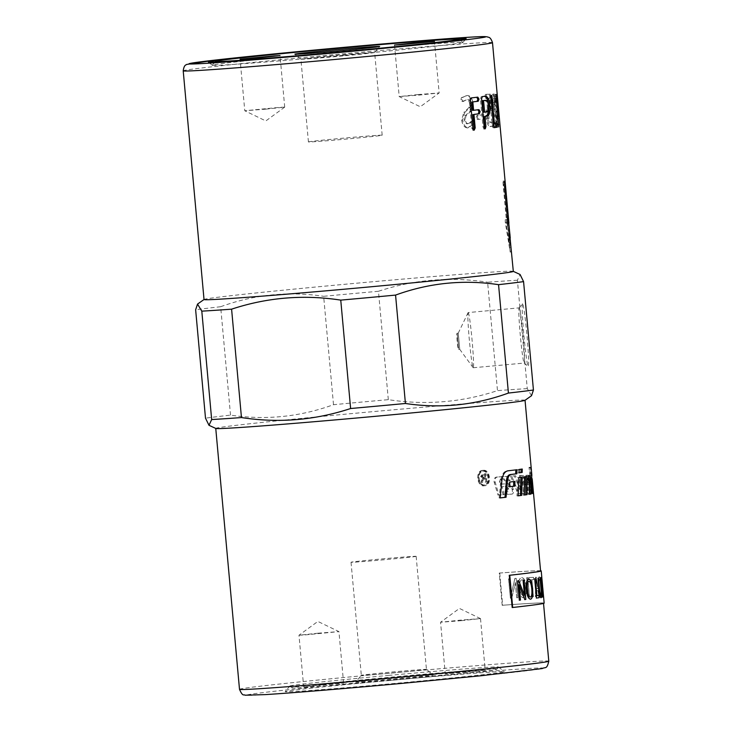 <?xml version="1.0" encoding="UTF-8"?>
<svg xmlns="http://www.w3.org/2000/svg" width="732" height="732" viewBox="0 0 732 732"><rect width="100%" height="100%" fill="white"/><g stroke="black" fill="none" stroke-linecap="round" stroke-linejoin="round"><path stroke-width="0.55" stroke-dasharray="3.66 2.75" d="M530.343 483.303L530.59 487.805L531.99 493.643L530.837 478.792L532.228 493.496L528.998 467.364L529.666 467.437L530.499 475.452L530.343 483.303L531.624 483.184M531.496 478.856L530.837 478.792L531.496 478.728M532.228 493.496L533.299 493.258A155.285 2.434 174.8 0 1 533.518 493.359L532.228 493.496L532.063 491.684M531.88 475.407A155.285 2.434 -5.2 0 0 531.789 475.333L530.499 475.452L531.734 475.526M531.88 490.22L533.171 490.101M533.354 491.565L532.127 478.673M528.998 467.364L530.279 467.245L531.524 477.484M531.661 478.71L533.299 493.258M529.666 467.437L530.956 467.318A155.285 2.434 -5.2 0 0 530.279 467.245M531.789 475.333L530.956 467.318M507.651 488.939L505.528 486.515L500.944 486.835L503.159 494.713L497.98 495.079L494.246 482.498C493.679 479.506 494.329 477.722 496.195 477.127L504.952 476.514C506.608 476.505 507.944 477.749 508.987 480.265L504.833 480.869L502.902 478.893L501.411 478.966A155.285 2.434 174.8 0 1 503.964 478.783L505.904 480.768A155.285 2.434 174.8 0 1 510.222 480.476L510.085 480.155C509.042 477.639 507.688 476.395 506.032 476.404A155.285 2.434 -5.2 0 0 497.193 477.017L496.14 477.127L497.193 477.017C495.317 477.621 494.658 479.405 495.225 482.388L498.977 494.969A155.285 2.434 174.8 0 1 504.202 494.603L501.978 486.725A155.285 2.434 174.8 0 1 506.599 486.405L508.777 488.958L507.981 491.62A155.285 2.434 -5.2 0 0 505.867 491.767L508.694 494.301A155.285 2.434 174.8 0 1 512.144 494.073L507.605 494.411L504.806 491.877L506.919 491.73L507.651 488.939L508.74 488.83M500.395 479.067L499.498 481.748L500.194 484.209L507.395 483.715C509.536 483.797 511.119 485.719 512.135 489.479L512.199 489.754C512.629 492.243 512.235 493.725 511.028 494.182L512.144 494.073C513.361 493.606 513.754 492.133 513.324 489.644L513.26 489.369C512.235 485.609 510.643 483.687 508.475 483.605A155.285 2.434 -5.2 0 0 501.228 484.099L500.523 481.638L501.429 478.966L500.395 479.067M500.944 486.835L501.978 486.725M503.159 494.713L504.202 494.603M497.98 495.079L498.977 494.969M509.115 480.585L510.222 480.476M504.833 480.869L505.904 480.768M500.194 484.209L501.228 484.099M504.806 491.877L505.867 491.767M507.999 491.62L506.901 491.73L507.999 491.62M500.166 497.888L499.151 497.998L500.862 480.512C501.649 474.812 503.607 471.618 506.754 470.923L515.813 469.88M515.822 469.834L516.984 469.734M499.151 497.998L500.166 497.925M530.27 482.763L530.865 493.286L528.458 493.295C527.543 493.185 526.619 491.428 525.695 488.043L527.781 487.979L528.824 490.623L529.602 490.614L528.833 481.098L527.882 478.316L526.921 478.335L528.175 478.216A155.285 2.434 174.8 0 1 529.144 478.197L530.975 487.036L530.865 490.495A155.285 2.434 -5.2 0 0 530.087 490.504L529.035 487.86A155.285 2.434 -5.2 0 0 526.939 487.924C527.864 491.309 528.788 493.066 529.721 493.176A155.285 2.434 174.8 0 1 532.137 493.167L530.874 493.286L532.137 493.167L531.551 482.644C530.975 477.959 530.252 475.471 529.392 475.196A155.285 2.434 -5.2 0 0 526.592 475.251L526.573 475.251C525.558 475.901 525.302 478.234 525.832 482.232L526.262 484.611A155.285 2.434 174.8 0 1 529.767 484.511L529.465 482.516A155.285 2.434 -5.2 0 0 528.156 482.544L528.184 478.206L526.93 478.325L526.692 481.372L526.912 482.663L528.202 482.635L528.504 484.63L525.027 484.73L524.597 482.351C524.075 478.353 524.322 476.02 525.347 475.37L528.129 475.315C528.98 475.59 529.693 478.078 530.27 482.763L531.551 482.644M525.695 488.043L526.939 487.924M527.781 487.979L529.035 487.86M526.912 482.663L528.156 482.544M528.202 482.635L529.465 482.516M528.504 484.63L529.767 484.511M525.027 484.73L526.262 484.611M522.374 475.489L523.517 493.469L517.982 493.761L510.552 476.148L514.44 475.91L520.287 490.898L519.381 475.635L523.59 475.37A155.285 2.434 -5.2 0 0 520.571 475.516L521.477 490.788L515.593 475.8A155.285 2.434 -5.2 0 0 511.668 476.038L519.144 493.643A155.285 2.434 174.8 0 1 524.734 493.359L523.59 475.37M523.517 493.469L524.734 493.359M517.982 493.761L519.144 493.643M510.552 476.148L511.668 476.038M514.44 475.91L515.593 475.8M520.287 490.898L521.477 490.788M519.381 475.635L520.571 475.516M483.513 471.079C489.754 470.173 491.19 484.694 484.886 484.932C478.38 486.066 476.788 471.362 483.404 471.088L483.513 471.079M482.626 471.17C488.811 470.264 490.239 484.794 483.998 485.032C477.548 486.158 475.946 471.454 482.507 471.179L482.626 471.17M482.553 470.392L482.425 470.402C475.123 470.713 476.889 487.064 484.081 485.81C491.007 485.545 489.415 469.395 482.553 470.392M483.44 470.301L483.312 470.31C475.946 470.621 477.722 486.972 484.968 485.709C491.959 485.444 490.367 469.294 483.44 470.301M528.486 476.257L527.36 476.312L526.491 479.817L527.077 479.725L527.928 483.102L528.175 494.411L529.895 494.118M528.312 476.148L529.565 476.038L528.312 476.148M526.491 479.817L528.339 479.616M528.175 494.411L529.437 494.301M525.668 476.66L523.298 476.925L523.115 495.143L524.332 494.978M525.668 476.578L526.912 476.477M523.298 476.925L524.524 476.825M523.115 495.143L524.332 495.033M518.137 495.784L516.975 495.93L517.707 477.667L520.9 477.31M520.9 477.255L522.108 477.154M517.707 477.667L518.887 477.575M516.975 495.93L518.137 495.829M509.481 486.743L508.374 486.872L508.722 482.123L513.837 481.555M513.846 481.51L514.989 481.418M508.722 482.123L509.82 482.031M508.374 486.872L509.472 486.78M521.038 469.212L517.963 469.56L517.863 472.936L519.052 472.79M517.863 472.936L519.052 472.835M521.038 469.157L522.255 469.047M517.963 469.56L519.153 469.459M484.758 477.502A153.985 2.416 -5.2 0 0 483.074 477.63L481.482 476.349L482.635 474.903A153.985 2.416 174.8 0 1 484.502 474.766L484.758 477.502L485.655 477.41A155.285 2.434 -5.2 0 0 483.971 477.538L482.361 476.257L483.532 474.812A155.285 2.434 174.8 0 1 485.408 474.665L485.655 477.41M484.502 474.766L485.408 474.665M482.571 474.912L483.532 474.812L482.571 474.912M485.179 482.123L485.947 482.068L485.197 473.796L483.312 473.906L481.528 476.312L483.44 478.435L481.583 482.37A155.285 2.434 174.8 0 1 482.589 482.297L484.84 478.417A155.285 2.434 174.8 0 1 485.746 478.353L486.075 482.031A155.285 2.434 174.8 0 1 486.862 481.967L486.103 473.696A155.285 2.434 -5.2 0 0 483.477 473.897L482.589 473.988L480.659 476.413L482.553 478.536L480.714 482.47L481.72 482.388L483.943 478.518L484.84 478.454L485.179 482.123L486.075 482.031M483.504 478.591L484.84 478.417L483.504 478.591M485.947 482.068L486.862 481.967M484.84 478.454L485.746 478.353M481.72 482.388L482.589 482.297M480.714 482.47L481.583 482.37M482.113 478.984L483.001 478.884M482.553 478.536L483.44 478.435M485.197 473.796L486.103 473.696M524.99 400.322A155.285 2.434 -5.2 0 0 525.045 400.248A155.285 2.434 -5.2 0 0 370.172 411.896A155.285 2.434 -5.2 0 0 215.757 428.394A155.285 2.434 -5.2 0 0 215.812 428.458M540.582 570.978A155.285 2.434 -5.2 0 0 499.251 573.074L502.179 605.291A155.285 2.434 174.8 0 1 543.51 603.195A155.285 2.434 174.8 0 1 512.18 607.523M457.903 341.451L457.107 333.27C456.155 332.868 457.765 349.96 458.589 349.384L457.903 341.451M531.533 395.701L527.269 388.637L517.405 280.237L520.068 274.482M517.405 280.237A173.072 2.718 -5.2 0 0 487.603 282.223L497.476 390.623C461.883 402.353 425.493 405.372 388.317 399.663A173.072 2.718 -5.2 0 0 333.508 404.695C299.964 416.892 265.643 420.369 230.516 415.117A173.072 2.718 -5.2 0 0 205.5 418.173M388.317 399.663L378.453 291.272C414.047 279.533 450.427 276.513 487.603 282.223M378.453 291.272A173.072 2.718 -5.2 0 0 323.645 296.304L333.508 404.695M230.516 415.117L220.652 306.726C254.187 294.529 288.518 291.052 323.645 296.304M220.652 306.726A173.072 2.718 -5.2 0 0 195.636 309.773M513.315 271.389A155.285 2.434 -5.2 0 0 513.251 271.334A155.285 2.434 -5.2 0 0 358.451 283.037A155.285 2.434 -5.2 0 0 204.082 299.47A155.285 2.434 -5.2 0 0 204.027 299.544L204.082 299.47M343.894 55.257A125.84 1.976 174.8 0 1 212.28 65.285A125.84 1.976 174.8 0 1 212.28 65.221A125.84 1.976 174.8 0 1 331.294 52.439A125.84 1.976 174.8 0 1 462.899 42.41A125.84 1.976 174.8 0 1 462.908 42.474A125.84 1.976 174.8 0 1 343.894 55.257M389.012 675.371A104.813 1.647 -5.2 0 0 289.89 686.012A104.813 1.647 -5.2 0 0 289.89 686.067A104.813 1.647 -5.2 0 0 399.507 677.713A104.813 1.647 -5.2 0 0 498.638 667.062A104.813 1.647 -5.2 0 0 498.629 667.017A104.813 1.647 -5.2 0 0 389.012 675.371M389.223 680.467A109.992 1.729 -5.2 0 0 285.205 691.63A109.992 1.729 -5.2 0 0 394.887 683.413A109.992 1.729 -5.2 0 0 504.257 671.702A109.992 1.729 -5.2 0 0 389.223 680.467M527.269 388.637A173.072 2.718 -5.2 0 0 497.476 390.623M522.566 303.789A31.467 1.537 -95.2 0 0 522.474 303.835A31.467 1.537 -95.2 0 0 523.883 335.265A31.467 1.537 -95.2 0 0 528.22 366.439A31.467 1.537 -95.2 0 0 527.04 335.997A31.467 1.537 -95.2 0 0 522.566 303.789M519.171 307.879A27.715 1.354 84.8 0 1 523.051 335.567A27.715 1.354 84.8 0 1 524.213 363.063A27.715 1.354 84.8 0 1 524.139 363.035A27.715 1.354 84.8 0 1 520.333 335.595A27.715 1.354 84.8 0 1 519.079 307.916A27.715 1.354 84.8 0 1 519.144 307.87A27.715 1.354 84.8 0 1 519.171 307.879M468.206 312.555A27.715 1.354 84.8 0 1 472.085 340.243A27.715 1.354 84.8 0 1 473.247 367.738A27.715 1.354 84.8 0 1 473.128 367.665A27.715 1.354 84.8 0 1 469.368 340.27A27.715 1.354 84.8 0 1 468.087 312.656A27.715 1.354 84.8 0 1 468.187 312.555A27.715 1.354 84.8 0 1 468.206 312.555L519.144 307.87M458.259 333.17L459.733 349.274L458.259 333.17M510.268 238.083L510.936 247.26L507.267 222.867A155.285 2.434 174.8 0 1 508.109 222.903L504.751 184.254A155.285 2.434 174.8 0 1 505.382 184.382M508.109 222.903L506.828 223.013L503.46 184.373A153.985 2.416 174.8 0 1 504.11 184.519L507.633 223.196A153.985 2.416 174.8 0 1 507.468 223.315L509.646 247.379L505.995 222.986A153.985 2.416 174.8 0 1 506.828 223.013L508.109 222.903M464.857 112.289L462.633 119.892C463.438 124.925 465.433 127.578 468.59 127.835L467.565 127.944L473.284 124.01L473.604 122.29L472.296 120.323L471.701 120.725L472.771 120.615L470.502 122.939L468.224 123.726C466.65 123.607 465.662 122.262 465.268 119.673L465.927 115.94L471.152 110.99L472.982 103.422C472.314 98.408 470.493 95.755 467.51 95.462L461.38 97.713L460.803 99.607L462.295 101.583L467.885 99.579C469.386 99.717 470.319 101.053 470.676 103.578L470.136 107.311L464.857 112.289L463.85 112.399L461.645 120.002C462.459 125.035 464.427 127.679 467.565 127.944L474.354 123.9L474.693 122.18L473.366 120.213L471.701 120.725L469.459 123.049L470.502 122.939M469.459 123.049L467.19 123.827C465.634 123.717 464.664 122.363 464.262 119.783L464.912 116.04L465.927 115.94M464.912 116.04L470.09 111.099L471.902 103.532C471.234 98.518 469.422 95.865 466.476 95.572L462.377 97.612L461.791 99.497L463.292 101.474L463.813 101.236M462.807 101.336L466.851 99.68C468.334 99.826 469.258 101.162 469.615 103.688L469.084 107.421L470.136 107.311M477.282 117.312L478.527 119.316A155.285 2.434 174.8 0 1 484.364 118.959L483.23 119.069L483.87 116.955L482.827 114.961L476.999 115.317L478.115 115.208L477.282 117.312L476.175 117.422L477.41 119.426L484.364 118.959L485.042 116.836L483.989 114.842A155.285 2.434 -5.2 0 0 478.152 115.199L477.035 115.308L476.175 117.422M491.767 110.733L492.178 108.647L491.044 96.13L490.257 94.108A155.285 2.434 -5.2 0 0 486.67 94.272L485.444 94.391L484.895 96.468L485.838 98.509L490.001 98.253L490.769 106.652A155.285 2.434 -5.2 0 0 489.424 106.707L488.207 106.826C486.515 107.403 485.774 110.212 486.011 115.253L486.295 118.392C486.99 123.461 488.226 126.179 490.01 126.554L493.212 126.352L493.597 124.257L492.819 122.244A155.285 2.434 -5.2 0 0 490.852 122.326C489.964 122.153 489.351 120.78 489.031 118.2L488.738 115.061C488.61 112.527 488.967 111.108 489.809 110.825L489.809 110.825A155.285 2.434 174.8 0 1 491.767 110.733L491.785 110.733M488.775 98.372L489.543 106.771L488.207 106.826L489.424 106.707C487.713 107.293 486.972 110.102 487.201 115.144L487.485 118.273C488.18 123.342 489.424 126.06 491.218 126.444A155.285 2.434 174.8 0 1 493.185 126.352L491.959 126.471L492.362 124.376L491.584 122.363L489.644 122.445C488.756 122.271 488.153 120.89 487.823 118.319L487.539 115.18C487.411 112.636 487.759 111.227 488.592 110.935L490.541 110.852L490.943 108.757L489.809 96.249L489.022 94.227L485.462 94.391L486.67 94.272L486.085 96.359L487.045 98.39A155.285 2.434 174.8 0 1 490.001 98.253M496.15 100.092C495.5 96.02 494.859 93.989 494.21 93.998L494.182 93.998C493.194 94.492 492.828 97.264 493.121 102.324L497.321 122.125A155.285 2.434 -5.2 0 0 495.427 122.153L495.116 124.211L495.802 126.27A155.285 2.434 174.8 0 1 498.245 126.243L498.208 123.022L494.1 102.297L494.585 98.106L496.113 102.782L496.15 100.092L494.878 100.211C494.228 96.139 493.588 94.108 492.947 94.117L494.182 93.998L492.947 94.117C491.931 94.611 491.575 97.383 491.877 102.443L492.673 107.192L493.926 107.073M492.673 107.192L496.058 122.244L494.173 122.271L493.871 124.33L494.548 126.389L496.973 126.362L496.937 123.141L492.837 102.416L493.322 98.225L494.585 98.106L493.322 98.225L494.457 101.894L495.729 101.775M499.087 115.07L499.032 114.503A155.285 2.434 -5.2 0 0 498.382 114.366L498.748 118.474A155.285 2.434 174.8 0 1 499.407 118.611L499.361 118.081M498.382 114.366L497.092 114.485L497.467 118.593L498.117 118.73L497.742 114.622L497.092 114.485L498.382 114.366M503.012 181.143L504.293 181.024L503.012 181.143L503.817 181.316L510.067 251.323L505.254 222.208L505.254 219.765L506.361 219.783L502.994 182.744L503.012 181.143L505.107 181.197A155.285 2.434 -5.2 0 0 504.293 181.024L507.642 219.664A155.285 2.434 -5.2 0 0 506.526 219.646L511.22 251.177L510.57 241.176M511.22 251.177L509.929 251.296L511.22 251.177M484.611 128.548L484.081 128.942L483.001 126.984L480.448 98.857L481.153 96.706L484.694 96.304M484.081 128.942L485.215 128.85M483.44 112.243A153.985 2.416 -5.2 0 0 485.709 111.95C486.972 111.493 487.485 109.471 487.247 105.884C486.844 102.389 485.984 100.568 484.657 100.421M473.668 130.049L473.174 130.241L471.838 128.301L469.285 100.174L470.246 97.996L476.953 97.255M472.506 110.386L478.097 109.773M473.174 130.241L474.208 130.159M506.361 219.783L507.642 219.664M505.254 219.765L506.526 219.646L505.254 219.765M507.322 220.003L508.612 219.884M503.817 181.307L507.633 223.196L508.511 223.114M503.46 184.373L504.751 184.254M505.995 222.986L507.267 222.867M509.646 247.379L510.936 247.26M507.468 223.315L508.53 223.223M504.11 184.519L505.382 184.4M494.009 127.606L492.975 127.761L492.215 125.776L489.653 97.676L490.047 95.553L491.3 95.444M490.047 95.553L490.779 97.512L493.258 123.562M493.148 123.571L495.674 123.269M497.211 111.09L496.323 111.337L497.55 124.888L497.486 127.011L497.01 124.998L494.448 96.862L494.548 94.767L495.774 94.684M496.067 98.582L495.18 98.82L495.903 98.756M495.18 98.82L495.948 107.22L496.671 107.156M495.948 107.22L496.9 107.137M496.323 111.337L497.046 111.273M497.486 127.011L498.748 126.901M498.117 118.73L499.407 118.611L498.117 118.73L497.742 114.622L499.032 114.503M496.058 122.244L497.321 122.125M494.173 122.271L495.418 122.153L494.173 122.271M496.937 123.141L498.208 123.022M494.457 101.894L494.85 102.901L494.878 100.211M489.543 106.771L490.769 106.652M488.564 110.944L489.809 110.825L488.564 110.944M470.09 111.099L471.152 110.99M469.084 107.421L463.85 112.399M496.763 669.085A102.873 1.61 -5.2 0 0 390.989 677.164A102.873 1.61 -5.2 0 0 292.004 687.824A102.873 1.61 -5.2 0 0 399.59 679.625A102.873 1.61 -5.2 0 0 496.882 669.176A102.873 1.61 -5.2 0 0 496.763 669.085M433.051 674.931A38.823 0.613 -5.2 0 0 393.743 677.923A38.823 0.613 -5.2 0 0 355.779 681.977A38.823 0.613 -5.2 0 0 394.493 679.076A38.823 0.613 -5.2 0 0 433.097 674.941A38.823 0.613 -5.2 0 0 433.051 674.931M466.229 672.196L485.197 670.155L479.332 670.466L445.248 673.797L466.229 672.196M322.647 684.749L303.67 686.79L309.545 686.479L343.619 683.148L322.647 684.749M317.953 633.207L338.934 631.606L304.851 634.937L298.985 635.239L317.953 633.207M461.544 620.654L440.563 622.255L460.51 620.123L480.503 618.604L461.544 620.654M426.399 669.387A32.693 0.512 174.8 0 1 426.436 669.396A32.693 0.512 174.8 0 1 426.445 669.405A32.693 0.512 174.8 0 1 393.926 672.882A32.693 0.512 174.8 0 1 361.324 675.334A32.693 0.512 174.8 0 1 361.324 675.325A32.693 0.512 174.8 0 1 393.294 671.912A32.693 0.512 174.8 0 1 426.399 669.387M416.105 556.302A32.693 0.512 174.8 0 1 416.151 556.32A32.693 0.512 174.8 0 1 383.632 559.797A32.693 0.512 174.8 0 1 351.031 562.249A32.693 0.512 174.8 0 1 382.745 558.845A32.693 0.512 174.8 0 1 416.105 556.302M418.182 94.538L399.215 96.587L419.216 95.078L439.163 92.946L418.182 94.538M265.743 109.16L284.702 107.128L278.837 107.43L244.763 110.752L265.743 109.16M300.943 59.201A37.021 0.576 -5.2 0 0 338.44 56.346A37.021 0.576 -5.2 0 0 374.638 52.475A37.021 0.576 -5.2 0 0 374.647 52.466A37.021 0.576 -5.2 0 0 337.717 55.239A37.021 0.576 -5.2 0 0 300.898 59.173A37.021 0.576 -5.2 0 0 300.907 59.182A37.021 0.576 -5.2 0 0 300.943 59.201M308.474 141.953A37.021 0.576 174.8 0 1 308.428 141.926A37.021 0.576 174.8 0 1 344.351 138.074A37.021 0.576 174.8 0 1 382.131 135.191A37.021 0.576 174.8 0 1 382.177 135.219A37.021 0.576 174.8 0 1 346.254 139.071A37.021 0.576 174.8 0 1 308.474 141.953M499.251 573.074L499.727 573.028A155.934 2.443 174.8 0 1 540.564 570.759M536.766 582.947L537.755 588.62A155.934 2.443 -5.2 0 0 536.236 588.665L536.19 579.268L537.627 588.629A155.797 2.443 -5.2 0 0 536.117 588.684L536.062 579.277L536.638 582.956M544.16 603.131A155.934 2.443 -5.2 0 0 502.655 605.245L499.727 573.028M502.655 605.245L502.179 605.291M542.586 585.893A155.934 2.443 -5.2 0 0 542.531 585.838L541.927 579.442A155.934 2.443 174.8 0 1 541.982 579.469M521.898 579.845C523.526 579.534 524.67 582.178 525.32 587.769C525.658 592.609 525 595.171 523.334 595.445C521.577 595.455 520.388 592.92 519.775 587.842C519.436 582.864 520.15 580.202 521.898 579.845L521.788 579.863C523.417 579.543 524.551 582.187 525.201 587.787C525.549 592.618 524.89 595.18 523.224 595.464C521.468 595.473 520.278 592.929 519.665 587.851C519.327 582.873 520.04 580.211 521.788 579.863L521.898 579.845M516.81 597.76A155.934 2.443 174.8 0 1 517.963 597.678L516.206 578.353A155.934 2.443 -5.2 0 0 514.971 578.436L511.311 593.954L509.929 578.783A155.934 2.443 -5.2 0 0 508.658 578.875L510.414 598.2A155.934 2.443 174.8 0 1 511.778 598.108L515.429 582.581L516.701 597.769L517.853 597.687L516.206 578.353M539.072 596.525A155.934 2.443 174.8 0 1 539.603 596.507L536.309 577.228A155.934 2.443 -5.2 0 0 535.668 577.246L535.421 596.662A155.934 2.443 174.8 0 1 536.199 596.626L536.236 590.751A155.934 2.443 174.8 0 1 538.102 590.687L538.944 596.534L539.475 596.525L536.309 577.228M538.459 582.48L538.962 583.075L539.429 579.03C540.106 579.598 540.628 582.15 540.985 586.68C541.46 591.877 541.424 594.53 540.875 594.631L539.64 589.708L539.237 590.367C539.868 594.613 540.518 596.763 541.168 596.818L541.049 596.827C541.836 596.379 541.918 593.002 541.287 586.707C540.71 580.33 540.024 577.045 539.219 576.834L539.2 576.834C538.606 576.935 538.359 578.82 538.459 582.48L539.091 583.065L539.557 579.021C540.234 579.588 540.756 582.141 541.113 586.671C541.588 591.868 541.552 594.512 541.003 594.622L539.511 589.717L539.237 590.367M539.118 590.376C539.749 594.631 540.39 596.781 541.049 596.827L541.168 596.818C541.964 596.37 542.046 592.993 541.415 586.689C540.838 580.32 540.152 577.026 539.347 576.825L539.328 576.825C538.734 576.926 538.478 578.811 538.587 582.471M542.687 596.525A155.934 2.443 174.8 0 1 542.906 596.534L541.14 577.209A155.934 2.443 -5.2 0 0 540.93 577.191L542.558 596.534L541.14 577.209M541.808 577.374A155.934 2.443 -5.2 0 0 541.735 577.301L543.107 596.553A155.934 2.443 174.8 0 1 543.29 596.58L542.769 588.116M532.649 596.79A155.934 2.443 174.8 0 1 533.427 596.754L531.88 579.707A155.934 2.443 174.8 0 1 533.71 579.625L533.5 577.338A155.934 2.443 -5.2 0 0 528.797 577.575L529.007 579.854A155.934 2.443 174.8 0 1 531.093 579.744L532.521 596.8L533.308 596.763L531.88 579.707M528.577 597.01A155.934 2.443 174.8 0 1 529.492 596.964L527.726 577.63A155.934 2.443 -5.2 0 0 526.811 577.685L528.458 597.028L529.373 596.973L527.726 577.63M523.526 597.641L523.417 597.66C525.759 596.891 526.692 593.57 526.216 587.695C525.512 581.071 523.975 577.722 521.596 577.667L521.706 577.658C519.244 578.234 518.21 581.656 518.595 587.942C519.418 594.293 521.065 597.522 523.526 597.641C525.878 596.882 526.811 593.561 526.326 587.677C525.631 581.052 524.085 577.713 521.706 577.658L521.596 577.667C519.134 578.243 518.1 581.675 518.485 587.961C519.308 594.302 520.955 597.532 523.417 597.66L523.526 597.641M527.616 577.649L526.811 577.685M526.701 577.694L528.458 597.028M531.761 579.717L533.71 579.625M533.591 579.634L533.5 577.338M533.381 577.347L528.797 577.575M528.687 577.585L529.007 579.854M528.888 579.872L531.093 579.744M530.975 579.762L532.521 596.8M541.598 577.319L542.979 596.571L541.79 577.411M541.68 577.383L542.458 585.92A155.797 2.443 -5.2 0 0 542.458 585.911A155.797 2.443 -5.2 0 0 542.394 585.856L541.799 579.451A155.797 2.443 174.8 0 1 541.881 579.515A155.797 2.443 174.8 0 1 541.872 579.524L541.982 579.515M542.659 588.125L542.568 585.911M543.007 596.937L542.412 597.092L540.783 577.749M540.655 577.758L541.296 577.621M541.836 580.732L542.211 585.069M542.595 588.803L543.043 593.734M541.625 585.82A155.797 2.443 -5.2 0 0 541.945 585.737L541.396 579.909M542.439 594.75A155.797 2.443 -5.2 0 0 542.796 594.649L542.174 588.016M540.738 595.4C541.296 595.656 541.351 593.542 540.911 589.068L540.335 577.85M541.049 597.696L540.985 597.705C540.125 597.952 539.438 595.198 538.917 589.434L538.029 578.253M537.901 578.271L538.487 578.179M536.327 598.099L534.689 578.756M534.57 578.765L535.33 578.664M536.757 595.72L538.99 595.4M519.253 600.231L517.597 580.897M517.487 580.906L518.778 580.76M524.359 595.427L523.087 580.247M522.977 580.256L524.066 580.128M524.67 599.59L518.97 584.932M530.49 599.206L530.435 599.206C528.294 598.849 526.894 595.747 526.216 589.882C525.796 583.239 526.592 579.68 528.614 579.222L528.614 579.222M530.224 597.019C531.588 596.736 532.072 594.045 531.679 588.94C531.176 583.98 530.224 581.473 528.815 581.409M540.802 577.2L542.558 596.534M536.181 577.237L535.668 577.246M535.549 577.264L535.421 596.662M535.302 596.672L536.199 596.626M536.071 596.635L536.236 590.751M536.108 590.77L538.102 590.687M537.974 590.697L538.944 596.534M516.097 578.362L514.971 578.436M514.861 578.445L511.311 593.954M511.211 593.972L509.929 578.783M509.829 578.792L508.658 578.875M508.557 578.884L510.414 598.2M510.314 598.209L511.778 598.108M511.677 598.117L515.429 582.581M515.319 582.599L516.701 597.769M530.59 487.805L531.871 487.695M531.99 493.643L532.786 493.569M531.313 486.872L531.825 486.826M530.984 482.242L531.578 482.196M505.528 486.515L506.599 486.405M494.246 482.498L495.225 482.388M504.952 476.514L506.032 476.404M508.987 480.265L510.085 480.155M502.902 478.893L503.964 478.783M499.498 481.748L500.523 481.638M507.395 483.715L508.475 483.605M512.135 489.479L513.26 489.369M512.199 489.754L513.324 489.644M507.605 494.411L508.694 494.301M507.688 489.067L508.777 488.958M506.754 470.923L507.852 470.832M500.862 480.512L501.905 480.43M530.837 487.247L532.118 487.128M528.458 493.295L529.721 493.176M528.824 490.623L530.087 490.504M529.703 487.155L530.975 487.036M528.833 481.098L530.105 480.979M527.882 478.316L529.144 478.197M526.692 481.372L527.946 481.253M524.597 482.351L525.832 482.232M528.129 475.315L529.392 475.196M527.36 476.312L528.623 476.203M527.928 483.102L529.19 482.992M483.074 477.63L483.971 477.538M481.482 476.349L482.361 476.257M482.361 480.604L483.239 480.512M481.555 480.137L482.434 480.036M480.659 476.413L481.528 476.312M239.501 689.324A155.285 2.434 174.8 0 1 393.926 672.827A155.285 2.434 174.8 0 1 548.79 661.179M402.179 683.359A148.816 2.333 -5.2 0 0 519.189 669.094A148.816 2.333 -5.2 0 0 262.825 692.628A148.816 2.333 -5.2 0 0 402.179 683.359M492.499 42.676A155.285 2.434 -5.2 0 0 337.635 54.324A155.285 2.434 -5.2 0 0 183.21 70.821M484.282 96.304L485.481 96.203M481.153 96.706L482.315 96.606M483.001 126.984L484.163 126.892M480.448 98.857L481.601 98.756M487.247 105.884L488.454 105.783M485.709 111.95L486.899 111.85M469.285 100.174L470.347 100.092M471.838 128.301L472.909 128.219M470.246 97.996L471.317 97.914M476.688 97.246L477.813 97.155M477.831 109.763L478.957 109.663M503.955 182.954L505.245 182.835M502.994 182.744L504.275 182.625M505.254 222.208L506.517 222.089M507.148 222.638L508.438 222.519M507.02 220.158L508.31 220.039M506.837 221.421L508.118 221.302M507.477 221.558L508.319 221.485M489.653 97.676L490.888 97.566M492.215 125.776L493.45 125.666M494.448 96.862L495.729 96.752M497.01 124.998L498.282 124.888M494.548 94.767L495.829 94.657M496.836 106.982L498.117 106.863L496.836 106.982M497.55 124.888L498.282 124.815M497.467 118.593L498.748 118.474M497.934 116.69L499.224 116.571M497.074 116.507L498.355 116.388M491.877 102.443L493.121 102.324M493.871 124.33L495.116 124.211M494.548 126.389L495.802 126.27M497.083 124.294L498.364 124.175M493.203 104.749L494.466 104.63M492.837 102.416L494.1 102.297M494.951 100.86L496.232 100.742M489.809 96.249L491.044 96.13M490.943 108.757L492.178 108.647M489.022 94.227L490.257 94.108M484.895 96.468L486.085 96.359M485.838 98.509L487.045 98.39M486.011 115.253L487.201 115.144M486.295 118.392L487.485 118.273M490.01 126.554L491.218 126.444M492.362 124.376L493.597 124.257M491.584 122.363L492.819 122.244M489.644 122.445L490.852 122.326M487.823 118.319L489.031 118.2M487.539 115.18L488.738 115.061M477.41 119.426L478.527 119.316M483.87 116.955L485.042 116.836M482.827 114.961L483.989 114.842M461.645 120.002L462.633 119.892M473.284 124.01L474.354 123.9M473.604 122.29L474.693 122.18M464.262 119.783L465.268 119.673M471.902 103.532L472.982 103.422M461.38 97.713L462.377 97.612M460.803 99.607L461.791 99.497M469.615 103.688L470.676 103.578M530.892 478.847L530.59 475.516M484.886 484.932L483.998 485.032M483.404 471.088L482.507 471.179M482.425 470.402L483.312 470.31M484.081 485.81L484.968 485.709M483.815 478.527L484.712 478.435M457.363 334.762L458.571 348.02M462.908 42.474L466.128 38.613M212.28 65.285L208.419 62.064M289.89 686.012L285.205 691.63M498.629 667.017L504.257 671.702M473.247 367.738L524.213 363.063M524.139 363.035L528.22 366.439M519.079 307.916L522.474 303.835M459.696 349.255L473.128 367.665M458.223 333.197L468.087 312.656M458.589 349.384L459.733 349.274M457.107 333.27L458.25 333.17M484.355 96.295L485.554 96.194M476.724 97.246L477.85 97.146M477.868 109.754L478.993 109.663M511.366 251.964L510.076 252.083M509.28 241.295L508.713 235.118M472.277 120.323L473.348 120.222M343.619 683.148L338.934 631.606L317.862 621.431L298.985 635.239L303.67 686.79M480.503 618.604L459.44 608.429L440.563 622.246L445.248 673.797M480.512 618.613L485.197 670.155M351.031 562.249L361.324 675.334L355.779 681.977M416.151 556.32L426.445 669.405L433.097 674.941M496.882 669.176L498.638 667.062M292.004 687.824L289.89 686.067M394.521 45.036L399.205 96.578L420.278 106.762L439.154 92.955L434.469 41.404M284.711 107.119L280.017 55.577M284.702 107.128L265.826 120.936L244.772 110.761L240.069 59.21M382.177 135.219L374.647 52.466L379.652 46.464M300.907 59.182L294.886 54.177M308.428 141.926L300.898 59.173M214.897 62.083L212.28 65.221M459.76 39.793L462.899 42.41"/><path stroke-width="1.1" d="M531.496 478.728L532.127 478.673A155.285 2.434 174.8 0 1 532.182 478.728A155.285 2.434 174.8 0 1 532.137 478.792L533.052 490.166A155.285 2.434 -5.2 0 0 533.171 490.101L533.271 493.524A155.285 2.434 174.8 0 1 532.887 493.643L531.871 487.695L531.734 475.526A155.285 2.434 -5.2 0 0 531.88 475.407L525.045 400.276M540.564 570.759A155.934 2.443 174.8 0 1 541.222 570.923A155.934 2.443 174.8 0 1 509.765 575.27L512.693 607.487L512.18 607.523L509.252 575.306A155.285 2.434 -5.2 0 0 540.582 570.978L533.518 493.368A155.285 2.434 174.8 0 1 533.518 493.377A155.285 2.434 174.8 0 1 533.518 493.368L532.182 478.728M531.524 477.484L531.661 478.71M515.822 469.834L515.648 473.888L510.03 474.574C508.017 475.041 506.791 477.218 506.334 481.107L505.007 497.339L500.166 497.888M515.648 473.888L516.819 473.796A155.285 2.434 174.8 0 1 511.146 474.482C509.124 474.949 507.88 477.127 507.413 481.016L506.059 497.257A155.285 2.434 174.8 0 1 500.166 497.925L501.905 480.43C502.692 474.729 504.677 471.536 507.852 470.832A155.285 2.434 -5.2 0 0 516.984 469.734L516.819 473.796M505.007 497.339L506.059 497.257M529.428 494.201L529.895 494.118L529.373 481.235L528.303 476.148M527.735 479.707L528.623 476.203A155.285 2.434 -5.2 0 0 529.565 476.038L530.654 481.125L531.158 494.009A155.285 2.434 174.8 0 1 529.437 494.301L529.19 482.992L528.33 479.616A155.285 2.434 174.8 0 1 527.735 479.707L527.077 479.725M529.895 494.118L531.158 494.009M524.332 494.978L525.786 494.768L525.668 476.578M524.524 476.825A155.285 2.434 -5.2 0 0 526.912 476.477L527.013 494.658A155.285 2.434 174.8 0 1 524.332 495.033L524.524 476.825M525.786 494.768L527.013 494.658M520.9 477.255L520.461 495.491L518.137 495.784M518.887 477.575A155.285 2.434 -5.2 0 0 522.108 477.154L521.651 495.39A155.285 2.434 174.8 0 1 518.137 495.829L518.887 477.575M520.461 495.491L521.651 495.39M513.846 481.51L513.589 486.249L509.481 486.743M509.82 482.031A155.285 2.434 -5.2 0 0 514.989 481.418L514.733 486.158A155.285 2.434 174.8 0 1 509.472 486.78L509.82 482.031M513.589 486.249L514.733 486.158M519.052 472.79L520.983 472.533L521.038 469.157M522.2 472.424A155.285 2.434 174.8 0 1 519.052 472.835L519.153 469.459A155.285 2.434 -5.2 0 0 522.255 469.047L522.2 472.424L520.983 472.533M208.995 425.301L211.667 419.546L201.803 311.146L197.53 304.082L195.636 309.773L205.5 418.173L208.995 425.301L215.812 428.458A155.285 2.434 -5.2 0 0 378.17 416.06A155.285 2.434 -5.2 0 0 524.99 400.322L531.533 395.701L533.436 390.01A173.072 2.718 -5.2 0 1 508.42 393.066L498.556 284.666C463.429 279.423 429.098 282.891 395.564 295.088L405.427 403.488C440.554 408.731 474.885 405.263 508.42 393.066M513.315 271.362L520.068 274.482L523.572 281.619L533.436 390.01M201.803 311.146A173.072 2.718 -5.2 0 0 231.596 309.169L241.459 417.56C278.636 423.27 315.025 420.25 350.619 408.52A173.072 2.718 -5.2 0 0 378.133 406.022A173.072 2.718 -5.2 0 0 405.427 403.488M350.619 408.52L340.755 300.12C303.57 294.41 267.189 297.43 231.596 309.169M340.755 300.12A173.072 2.718 -5.2 0 0 368.269 297.631A173.072 2.718 -5.2 0 0 395.564 295.088M197.53 304.082L204.027 299.507A155.285 2.434 -5.2 0 0 366.448 287.2A155.285 2.434 -5.2 0 0 513.315 271.389L508.31 220.039A155.285 2.434 -5.2 0 0 508.612 219.884L499.361 118.081M498.556 284.666A173.072 2.718 -5.2 0 0 523.572 281.619M343.747 51.752A129.399 2.031 174.8 0 1 208.419 62.064A129.399 2.031 174.8 0 1 337.086 48.285A129.399 2.031 174.8 0 1 466.128 38.613A129.399 2.031 174.8 0 1 343.747 51.752M211.667 419.546A173.072 2.718 -5.2 0 0 241.459 417.56M505.382 184.382A155.285 2.434 174.8 0 1 505.391 184.4L508.914 223.077A155.285 2.434 174.8 0 1 508.758 223.205L510.268 238.083M510.003 234.999L508.511 223.114M484.657 100.421L485.847 100.321A155.285 2.434 174.8 0 1 483.559 100.604L484.611 112.142A155.285 2.434 -5.2 0 0 486.899 111.85C488.18 111.392 488.692 109.361 488.454 105.783C488.052 102.288 487.183 100.467 485.847 100.321L484.657 100.421A153.985 2.416 174.8 0 1 482.388 100.705L483.44 112.243L484.611 112.142M499.407 118.611L499.032 114.503M498.757 126.901L495.829 94.657A155.285 2.434 -5.2 0 0 496.982 94.355L497.357 98.463A155.285 2.434 174.8 0 1 496.461 98.71L497.229 107.11A155.285 2.434 -5.2 0 0 498.117 106.863L498.492 110.98A155.285 2.434 174.8 0 1 497.604 111.218L498.757 126.901M491.282 95.444L492.023 97.402L494.393 123.461A155.285 2.434 -5.2 0 0 496.781 123.086L497.156 127.194A155.285 2.434 174.8 0 1 494.219 127.652L493.45 125.666L490.888 97.566L491.3 95.444M474.254 130.159L472.909 128.219L470.347 100.092L471.317 97.914A155.285 2.434 -5.2 0 0 477.813 97.155L478.993 99.076L478.188 101.263A155.285 2.434 174.8 0 1 472.826 101.894L473.595 110.294A155.285 2.434 -5.2 0 0 478.957 109.663L480.137 111.584L479.332 113.78A155.285 2.434 174.8 0 1 473.961 114.412L475.196 127.954L474.208 130.159M485.481 96.203C487.732 96.478 489.186 99.607 489.845 105.591C490.358 111.85 489.507 115.299 487.274 115.967A155.285 2.434 174.8 0 1 484.987 116.26L485.929 126.673L485.252 128.85L484.163 126.892L481.601 98.756L482.315 96.606A155.285 2.434 -5.2 0 0 485.481 96.203L485.554 96.194M484.282 96.304C486.524 96.578 487.969 99.717 488.619 105.701C489.141 111.95 488.299 115.409 486.085 116.068L484.987 116.26M483.815 116.351L484.758 126.764L484.081 128.942M482.388 100.705L483.559 100.604M476.688 97.246L477.859 99.168L477.063 101.355L472.826 101.894M471.747 101.986L472.506 110.386L473.595 110.294M477.831 109.763L478.993 111.685L478.206 113.872L473.961 114.412M472.881 114.494L474.116 128.045L473.174 130.241M493.258 123.562L494.393 123.461M495.509 123.196L495.884 127.304L494.009 127.606M495.692 94.465L496.067 98.582L495.18 98.82M495.903 98.756L496.461 98.71M496.671 107.156L497.229 107.11M496.836 106.982L497.211 111.09L496.323 111.337M497.046 111.273L497.604 111.218M215.638 61.47A122.29 1.922 174.8 0 1 215.501 61.36A122.29 1.922 174.8 0 1 331.148 48.943A122.29 1.922 174.8 0 1 459.037 39.199A122.29 1.922 174.8 0 1 341.377 51.862A122.29 1.922 174.8 0 1 215.638 61.47M294.932 54.195A42.566 0.668 174.8 0 1 294.886 54.177A42.566 0.668 174.8 0 1 337.205 49.639A42.566 0.668 174.8 0 1 379.652 46.464A42.566 0.668 174.8 0 1 338.038 50.911A42.566 0.668 174.8 0 1 294.932 54.195M261.05 57.618L240.069 59.21L274.152 55.888L280.017 55.577L261.05 57.618M413.488 42.996L434.469 41.404L400.386 44.725L394.521 45.036L413.488 42.996M509.765 575.27L509.252 575.306M512.693 607.487A155.934 2.443 -5.2 0 0 544.16 603.131L542.787 588.107A155.934 2.443 174.8 0 1 542.787 588.116L543.574 596.708A155.934 2.443 174.8 0 1 543.547 596.745L541.79 577.411A155.934 2.443 -5.2 0 0 541.808 577.374L541.222 570.923M528.815 581.409L528.934 581.4C527.516 581.364 526.976 584.163 527.324 589.782C527.891 594.604 528.897 597.01 530.343 597.001C531.707 596.726 532.191 594.036 531.798 588.931C531.295 583.971 530.343 581.464 528.934 581.4L528.815 581.409C527.406 581.382 526.866 584.173 527.205 589.791C527.772 594.613 528.788 597.019 530.224 597.019L530.261 597.01M541.222 579.982L541.753 585.81A155.934 2.443 -5.2 0 0 542.073 585.728L541.524 579.9A155.934 2.443 174.8 0 1 541.222 579.982L541.753 585.81M541.964 588.098L542.568 594.741A155.934 2.443 -5.2 0 0 542.924 594.64L542.302 588.006A155.934 2.443 174.8 0 1 541.964 588.098L542.568 594.741M541.982 579.469A155.934 2.443 174.8 0 1 542.009 579.506L542.586 585.911A155.934 2.443 -5.2 0 0 542.586 585.902A155.934 2.443 -5.2 0 0 542.586 585.893M542.009 579.506A155.934 2.443 174.8 0 1 542.009 579.515L542.568 585.911M528.614 579.222C530.572 579.387 531.862 582.599 532.484 588.867C532.969 595.244 532.283 598.694 530.435 599.206L530.554 599.197C528.413 598.84 527.003 595.738 526.335 589.873C525.905 583.23 526.711 579.671 528.733 579.204C530.691 579.378 531.99 582.59 532.603 588.857C533.088 595.235 532.402 598.684 530.554 599.197L530.49 599.206M520.461 600.094A155.934 2.443 174.8 0 1 519.363 600.222L517.597 580.897A155.934 2.443 -5.2 0 0 518.778 580.76L524.469 595.418L523.087 580.247A155.934 2.443 -5.2 0 0 524.066 580.128L525.823 599.453A155.934 2.443 174.8 0 1 524.78 599.581L519.079 584.923L520.461 600.094L519.253 600.231M539.191 597.678A155.934 2.443 174.8 0 1 536.455 598.081L534.689 578.756A155.934 2.443 -5.2 0 0 535.33 578.664L536.876 595.711A155.934 2.443 -5.2 0 0 538.99 595.4L539.191 597.678L536.327 598.099M541.049 597.696L541.113 597.687C540.253 597.943 539.566 595.189 539.045 589.425L538.029 578.253A155.934 2.443 -5.2 0 0 538.487 578.179L539.502 589.333C539.896 593.689 540.353 595.702 540.866 595.381C541.424 595.638 541.479 593.533 541.039 589.059L540.024 577.905A155.934 2.443 -5.2 0 0 540.335 577.85L541.351 589.013C541.936 594.494 541.854 597.385 541.113 597.687L541.076 597.696M543.135 596.928A155.934 2.443 174.8 0 1 542.54 597.074L540.783 577.749A155.934 2.443 -5.2 0 0 541.369 577.603L542.961 591.2L543.135 596.928L542.412 597.092M541.296 577.621L541.836 580.732M542.211 585.069L542.394 586.579M542.266 586.588L542.595 588.803M543.043 593.734L543.007 596.937M540.207 577.859L541.222 589.022C541.808 594.503 541.726 597.394 540.985 597.705M538.368 578.188L539.383 589.342C539.768 593.698 540.225 595.72 540.738 595.4M535.202 578.673L536.876 595.711M538.862 595.409L539.072 597.687M518.668 580.769L524.469 595.418M523.956 580.137L525.823 599.453M525.713 599.462L524.67 599.59M520.351 600.103L519.079 584.923M532.786 493.569L533.271 493.524M531.825 486.826L532.603 486.753M531.578 482.196L532.265 482.132M531.496 478.856L532.137 478.792M506.334 481.107L507.413 481.016M510.03 474.574L511.146 474.482M529.373 481.235L530.654 481.125M543.528 603.415L548.79 661.179A155.285 2.434 174.8 0 1 401.923 676.99A155.285 2.434 174.8 0 1 239.501 689.324L215.757 428.43M344.717 51.972A148.816 2.333 174.8 0 1 205.363 61.241A148.816 2.333 174.8 0 1 461.727 37.707A148.816 2.333 174.8 0 1 344.717 51.972M345.632 58.487A155.285 2.434 -5.2 0 0 492.499 42.676C490.266 36.051 488.235 37.634 487.247 36.838L484.703 36.6C477.557 36.554 457.024 37.881 423.096 40.58L322.849 49.282L216.956 59.878L186.706 64.425C186.623 65.084 184.19 63.922 183.21 70.821A155.285 2.434 -5.2 0 0 345.632 58.487M488.619 105.701L489.845 105.591M486.085 116.068L487.274 115.967M484.758 126.764L485.929 126.673M477.859 99.168L478.993 99.076M477.063 101.355L478.188 101.263M478.993 111.685L480.137 111.584M478.206 113.872L479.332 113.78M474.116 128.045L475.196 127.954M490.888 97.502L492.023 97.402M496.086 125.172L497.357 125.062M495.884 127.304L497.156 127.194M495.976 96.468L497.257 96.35M496.067 98.582L497.357 98.463M497.11 108.977L498.401 108.867M497.211 111.09L498.492 110.98M498.282 124.815L498.831 124.769M548.79 661.179C546.804 669.707 545.587 666.733 542.22 668.563L480.906 675.764L402.188 683.359C347.178 688.419 292.022 692.957 265.405 694.604L245.037 695.217C243.93 693.918 243.051 697.486 239.501 689.324M499.087 115.07L492.499 42.676M204.027 299.544L183.21 70.821M215.501 61.36L214.897 62.083M459.037 39.199L459.76 39.793"/></g></svg>
